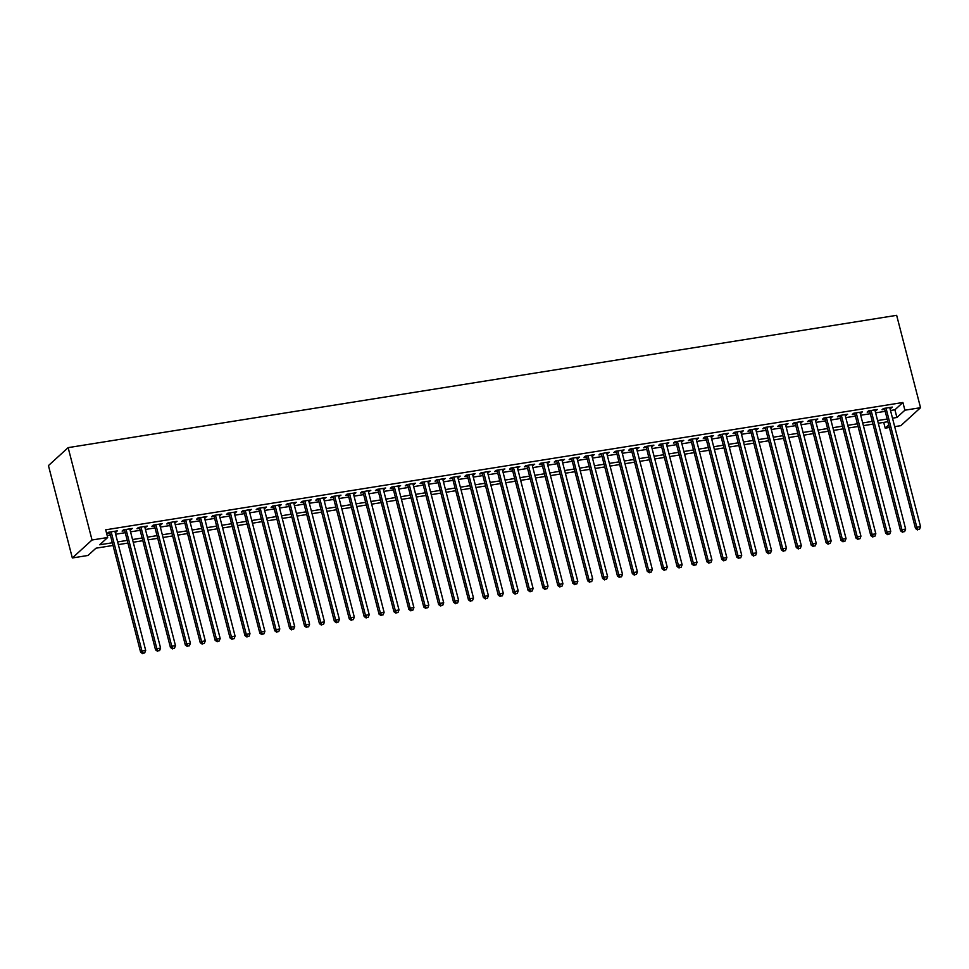 <?xml version="1.0" encoding="UTF-8"?>
<svg xmlns="http://www.w3.org/2000/svg" width="969" height="969" viewBox="0 0 969 969"><rect width="100%" height="100%" fill="white"/><g stroke="black" fill="none" stroke-linecap="round" stroke-linejoin="round"><path stroke-width="1.45" d="M113.022 545.462L95.967 548.188L87.985 555.467L72.336 557.962L48.45 465.592L68.145 447.63L896.652 315.325L920.538 407.695L904.901 410.202L902.902 402.498L105.694 529.813L107.68 537.504L99.698 544.784L112.331 542.773M920.538 407.695L900.843 425.657L894.678 426.639M889.372 427.486L885.206 428.153L888.718 424.943M883.704 422.387L885.206 428.153M115.117 532.211L117.479 530.83L108.54 532.26L107.208 533.471L109.812 533.059M130.016 529.825L132.378 528.444L123.438 529.873L122.106 531.085L124.71 530.673M144.926 527.451L147.276 526.07L138.337 527.499L137.004 528.711L139.621 528.299M159.824 525.065L162.186 523.684L153.235 525.113L151.915 526.337L154.519 525.913M174.723 522.691L177.085 521.31L168.146 522.739L166.813 523.95L169.418 523.539M189.621 520.305L191.983 518.936L183.044 520.353L181.712 521.576L184.316 521.152M204.532 517.931L206.882 516.55L197.942 517.979L196.61 519.19L199.226 518.778M219.43 515.544L221.792 514.176L212.841 515.605L211.521 516.816L214.125 516.392M234.328 513.17L236.69 511.789L227.751 513.219L226.419 514.43L229.023 514.018M249.227 510.784L251.589 509.415L242.65 510.845L241.317 512.056L243.922 511.632M264.125 508.41L266.487 507.029L257.548 508.459L256.216 509.67L258.832 509.258M279.036 506.036L281.385 504.655L272.446 506.084L271.114 507.296L273.73 506.872M293.934 503.65L296.296 502.269L287.357 503.698L286.025 504.91L288.629 504.498M308.832 501.276L311.194 499.895L302.255 501.324L300.923 502.536L303.527 502.124M323.731 498.89L326.093 497.509L317.154 498.938L315.821 500.161L318.426 499.738M338.641 496.516L340.991 495.135L332.052 496.564L330.72 497.775L333.336 497.363M353.54 494.129L355.902 492.761L346.963 494.178L345.63 495.401L348.234 494.977M368.438 491.755L370.8 490.375L361.861 491.804L360.529 493.015L363.133 492.603M383.336 489.369L385.698 488.001L376.759 489.43L375.427 490.641L378.031 490.217M398.247 486.995L400.597 485.614L391.658 487.044L390.325 488.255L392.942 487.843M413.145 484.609L415.507 483.24L406.556 484.67L405.236 485.881L407.84 485.457M428.044 482.235L430.406 480.854L421.467 482.283L420.134 483.495L422.738 483.083M442.942 479.861L445.304 478.48L436.365 479.909L435.033 481.121L437.637 480.697M457.852 477.475L460.202 476.094L451.263 477.523L449.931 478.734L452.547 478.323M472.751 475.101L475.113 473.72L466.162 475.149L464.841 476.36L467.446 475.949M487.649 472.715L490.011 471.334L481.072 472.763L479.74 473.974L482.344 473.562M502.548 470.34L504.91 468.96L495.971 470.389L494.638 471.6L497.242 471.188M517.446 467.954L519.808 466.586L510.869 468.003L509.537 469.226L512.141 468.802M532.356 465.58L534.706 464.199L525.767 465.629L524.435 466.84L527.051 466.428M547.255 463.194L549.617 461.825L540.678 463.243L539.345 464.466L541.95 464.042M562.153 460.82L564.515 459.439L555.576 460.869L554.244 462.08L556.848 461.668M577.052 458.434L579.414 457.065L570.475 458.494L569.142 459.706L571.746 459.282M591.962 456.06L594.312 454.679L585.373 456.108L584.041 457.32L586.657 456.908M606.86 453.686L609.222 452.305L600.271 453.734L598.951 454.945L601.555 454.522M621.759 451.3L624.121 449.919L615.182 451.348L613.849 452.559L616.454 452.148M636.657 448.926L639.019 447.545L630.08 448.974L628.748 450.185L631.352 449.773M651.568 446.539L653.918 445.159L644.979 446.588L643.646 447.799L646.262 447.387M666.466 444.165L668.828 442.785L659.877 444.214L658.557 445.425L661.161 445.013M681.364 441.779L683.726 440.411L674.787 441.828L673.455 443.051L676.059 442.627M696.263 439.405L698.625 438.024L689.686 439.454L688.353 440.665L690.958 440.253M711.161 437.019L713.523 435.65L704.584 437.067L703.252 438.291L705.868 437.867M726.072 434.645L728.422 433.264L719.482 434.693L718.15 435.905L720.766 435.493M740.97 432.259L743.332 430.89L734.393 432.319L733.061 433.531L735.665 433.107M755.868 429.885L758.23 428.504L749.291 429.933L747.959 431.144L750.563 430.733M770.767 427.511L773.129 426.13L764.19 427.559L762.857 428.77L765.462 428.346M785.677 425.125L788.027 423.744L779.088 425.173L777.756 426.384L780.372 425.972M800.576 422.75L802.938 421.37L793.999 422.799L792.666 424.01L795.27 423.598M815.474 420.364L817.836 418.983L808.897 420.413L807.565 421.624L810.169 421.212M830.372 417.99L832.734 416.609L823.795 418.039L822.463 419.25L825.067 418.838M845.283 415.604L847.633 414.235L838.694 415.653L837.361 416.876L839.978 416.452M860.181 413.23L862.543 411.849L853.592 413.278L852.272 414.49L854.876 414.078M875.08 410.844L877.442 409.475L868.503 410.892L867.17 412.116L869.774 411.692M107.184 535.578L110.333 535.07M115.638 534.222L125.243 532.696M130.536 531.848L140.142 530.309M145.447 529.462L155.04 527.935M160.345 527.088L169.938 525.549M175.244 524.701L184.837 523.175M190.142 522.327L199.747 520.789M205.053 519.941L214.646 518.415M219.951 517.567L229.544 516.041M234.849 515.193L244.442 513.655M249.748 512.807L259.353 511.281M264.658 510.433L274.251 508.895M279.556 508.047L289.15 506.521M294.455 505.673L304.048 504.134M309.353 503.286L318.958 501.76M324.264 500.912L333.857 499.374M339.162 498.526L348.755 497M354.06 496.152L363.654 494.614M368.959 493.766L378.552 492.24M383.857 491.392L393.462 489.866M398.768 489.018L408.361 487.48M413.666 486.632L423.259 485.106M428.564 484.258L438.158 482.719M443.463 481.872L453.068 480.345M458.373 479.498L467.966 477.959M473.272 477.111L482.865 475.585M488.17 474.737L497.763 473.199M503.068 472.351L512.674 470.825M517.979 469.977L527.572 468.439M532.877 467.591L542.47 466.065M547.776 465.217L557.369 463.679M562.674 462.843L572.279 461.305M577.572 460.457L587.178 458.931M592.483 458.083L602.076 456.544M607.381 455.696L616.974 454.17M622.28 453.322L631.873 451.784M637.178 450.936L646.783 449.41M652.089 448.562L661.682 447.024M666.987 446.176L676.58 444.65M681.885 443.802L691.478 442.264M696.784 441.416L706.389 439.89M711.694 439.042L721.287 437.503M726.593 436.668L736.186 435.129M741.491 434.282L751.084 432.755M756.389 431.908L765.994 430.369M771.3 429.521L780.893 427.995M786.198 427.147L795.791 425.609M801.097 424.761L810.69 423.235M815.995 422.387L825.6 420.849M830.893 420.001L840.498 418.475M845.804 417.627L855.397 416.089M860.702 415.241L870.295 413.715M875.601 412.867L885.194 411.328M890.499 410.493L894.92 409.778L902.902 402.498M889.978 408.47L892.34 407.089L883.401 408.518L882.069 409.73L884.673 409.318M107.68 537.504L92.031 539.999L68.145 447.63M92.031 539.999L72.336 557.962M887.883 421.721L878.289 423.259M872.984 424.107L863.391 425.633M858.086 426.481L848.493 428.019M843.187 428.867L833.582 430.393M828.277 431.241L818.684 432.78M813.379 433.615L803.785 435.154M798.48 436.002L788.887 437.528M783.582 438.376L773.977 439.914M768.671 440.762L759.078 442.288M753.773 443.136L744.18 444.674M738.875 445.522L729.282 447.048M723.976 447.896L714.371 449.434M709.066 450.282L699.473 451.808M694.167 452.656L684.574 454.195M679.269 455.042L669.676 456.569M664.371 457.416L654.765 458.955M649.472 459.791L639.867 461.329M634.562 462.177L624.969 463.703M619.663 464.551L610.07 466.089M604.765 466.937L595.172 468.463M589.867 469.311L580.261 470.849M574.956 471.697L565.363 473.223M560.058 474.071L550.465 475.609M545.159 476.457L535.566 477.983M530.261 478.831L520.656 480.37M515.351 481.218L505.757 482.744M500.452 483.592L490.859 485.13M485.554 485.966L475.961 487.504M470.655 488.352L461.05 489.878M455.745 490.726L446.152 492.264M440.847 493.112L431.253 494.638M425.948 495.486L416.355 497.024M411.05 497.872L401.445 499.398M396.151 500.246L386.546 501.785M381.241 502.632L371.648 504.159M366.343 505.006L356.749 506.545M351.444 507.393L341.851 508.919M336.546 509.767L326.941 511.305M321.635 512.141L312.042 513.679M306.737 514.527L297.144 516.053M291.839 516.901L282.245 518.439M276.94 519.287L267.335 520.813M262.03 521.661L252.437 523.199M247.131 524.047L237.538 525.573M232.233 526.421L222.64 527.96M217.335 528.808L207.729 530.334M202.424 531.182L192.831 532.72M187.526 533.568L177.933 535.094M172.627 535.942L163.034 537.48M157.729 538.316L148.136 539.854M142.831 540.702L133.225 542.228M127.92 543.076L118.327 544.614M892.497 418.184L896.906 417.482L904.901 410.202M117.637 541.925L127.23 540.387M132.535 539.539L142.128 538.013M147.433 537.165L157.026 535.627M162.332 534.779L171.937 533.253M177.242 532.405L186.835 530.867M192.141 530.019L201.734 528.493M207.039 527.645L216.632 526.106M221.937 525.271L231.543 523.732M236.836 522.885L246.441 521.358M251.746 520.51L261.339 518.972M266.645 518.124L276.238 516.598M281.543 515.75L291.136 514.212M296.441 513.364L306.047 511.838M311.352 510.99L320.945 509.452M326.25 508.604L335.843 507.078M341.149 506.23L350.742 504.692M356.047 503.844L365.652 502.317M370.957 501.47L380.551 499.931M385.856 499.096L395.449 497.557M400.754 496.709L410.347 495.183M415.653 494.335L425.258 492.797M430.551 491.949L440.156 490.423M445.461 489.575L455.055 488.037M460.36 487.189L469.953 485.663M475.258 484.815L484.851 483.277M490.157 482.429L499.762 480.903M505.067 480.055L514.66 478.516M519.965 477.669L529.558 476.142M534.864 475.294L544.457 473.756M549.762 472.92L559.367 471.382M564.673 470.534L574.266 469.008M579.571 468.16L589.164 466.622M594.469 465.774L604.062 464.248M609.368 463.4L618.973 461.862M624.278 461.014L633.871 459.488M639.177 458.64L648.77 457.102M654.075 456.254L663.668 454.727M668.973 453.88L678.579 452.341M683.872 451.493L693.477 449.967M698.782 449.119L708.375 447.581M713.681 446.745L723.274 445.207M728.579 444.359L738.172 442.833M743.477 441.985L753.083 440.447M758.388 439.599L767.981 438.073M773.286 437.225L782.879 435.687M788.185 434.839L797.778 433.313M803.083 432.465L812.688 430.926M817.993 430.079L827.587 428.552M832.892 427.704L842.485 426.166M847.79 425.318L857.383 423.792M862.689 422.944L872.294 421.406M877.599 420.57L887.192 419.032M894.92 409.778L896.906 417.482M890.765 407.343L891.008 408.3M875.855 409.717L876.109 410.686M860.956 412.104L861.211 413.06M846.058 414.478L846.3 415.447M831.16 416.864L831.402 417.821M816.261 419.238L816.504 420.207M801.351 421.624L801.605 422.581M786.453 423.998L786.707 424.967M771.554 426.384L771.796 427.341M756.656 428.758L756.898 429.715M741.745 431.144L742 432.101M726.847 433.518L727.101 434.475M711.949 435.893L712.191 436.862M697.05 438.279L697.292 439.236M682.14 440.653L682.394 441.622M667.241 443.039L667.496 443.996M652.343 445.413L652.585 446.382M637.445 447.799L637.687 448.756M622.534 450.173L622.788 451.142M607.636 452.559L607.89 453.516M592.737 454.933L592.992 455.89M577.839 457.32L578.081 458.276M562.941 459.694L563.183 460.65M548.03 462.068L548.284 463.037M533.132 464.454L533.386 465.411M518.233 466.828L518.476 467.797M503.335 469.214L503.577 470.171M488.424 471.588L488.679 472.557M473.526 473.974L473.78 474.931M458.628 476.348L458.87 477.317M443.729 478.734L443.972 479.691M428.819 481.108L429.073 482.065M413.92 483.495L414.175 484.452M399.022 485.869L399.264 486.826M384.124 488.243L384.366 489.212M369.213 490.629L369.468 491.586M354.315 493.003L354.569 493.972M339.416 495.389L339.671 496.346M324.518 497.763L324.76 498.732M309.62 500.149L309.862 501.106M294.709 502.523L294.964 503.492M279.811 504.91L280.065 505.866M264.912 507.284L265.155 508.24M250.014 509.67L250.256 510.627M235.104 512.044L235.358 513.001M220.205 514.418L220.46 515.387M205.307 516.804L205.549 517.761M190.408 519.178L190.651 520.147M175.498 521.564L175.752 522.521M160.6 523.938L160.854 524.907M145.701 526.324L145.944 527.281M130.803 528.699L131.045 529.668M115.905 531.085L116.147 532.042M884.431 408.349L915.499 528.48L916.819 527.257L886.005 408.106M918.055 529.449L919.557 529.207L918.055 529.449L916.819 527.257L920.55 526.664L889.736 407.513M915.499 528.48L917.534 529.934M919.557 529.207L920.55 526.664M869.532 410.735L900.589 530.855L901.921 529.643L871.107 410.481M903.156 531.824L904.646 531.593L903.156 531.824L901.921 529.643L905.652 529.05L874.837 409.887M900.589 530.855L902.624 532.308M904.646 531.593L905.652 529.05M854.622 413.109L885.69 533.229L887.023 532.017L856.208 412.867M888.258 534.21L889.748 533.967L888.258 534.21L887.023 532.017L890.753 531.424L859.927 412.261M885.69 533.229L887.725 534.694M889.748 533.967L890.753 531.424M839.723 415.495L870.792 535.615L872.124 534.404L841.31 415.241M873.36 536.584L874.85 536.354L873.36 536.584L872.124 534.404L875.843 533.81L845.029 414.647M870.792 535.615L872.827 537.068M874.85 536.354L875.843 533.81M824.825 417.869L855.893 537.989L857.226 536.778L826.4 417.615M858.461 538.97L859.951 538.728L858.461 538.97L857.226 536.778L860.944 536.184L830.13 417.021M855.893 537.989L857.928 539.454M859.951 538.728L860.944 536.184M809.927 420.255L840.983 540.375L842.315 539.164L811.501 420.001M843.551 541.344L845.041 541.114L843.551 541.344L842.315 539.164L846.046 538.57L815.232 419.407M840.983 540.375L843.018 541.828M845.041 541.114L846.046 538.57M795.016 422.629L826.085 542.749L827.417 541.538L796.603 422.375M828.652 543.73L830.142 543.488L828.652 543.73L827.417 541.538L831.148 540.944L800.321 421.781M826.085 542.749L828.12 544.215M830.142 543.488L831.148 540.944M780.118 425.016L811.186 545.135L812.519 543.924L781.704 424.761M813.754 546.104L815.244 545.862L813.754 546.104L812.519 543.924L816.237 543.318L785.423 424.168M811.186 545.135L813.221 546.589M815.244 545.862L816.237 543.318M765.219 427.39L796.288 547.509L797.62 546.298L766.794 427.135M798.856 548.49L800.346 548.248L798.856 548.49L797.62 546.298L801.339 545.704L770.525 426.542M796.288 547.509L798.323 548.975M800.346 548.248L801.339 545.704M750.321 429.776L781.377 549.895L782.71 548.684L751.896 429.521M783.945 550.864L785.435 550.622L783.945 550.864L782.71 548.684L786.44 548.079L755.626 428.928M781.377 549.895L783.412 551.349M785.435 550.622L786.44 548.079M735.41 432.15L766.479 552.269L767.811 551.058L736.997 431.895M769.047 553.251L770.537 553.008L769.047 553.251L767.811 551.058L771.542 550.465L740.716 431.302M766.479 552.269L768.514 553.735M770.537 553.008L771.542 550.465M720.512 434.524L751.581 554.656L752.913 553.432L722.099 434.282M754.148 555.625L755.638 555.382L754.148 555.625L752.913 553.432L756.632 552.839L725.817 433.688M751.581 554.656L753.616 556.109M755.638 555.382L756.632 552.839M705.614 436.91L736.682 557.03L738.015 555.818L707.188 436.656M739.25 557.999L740.74 557.769L739.25 557.999L738.015 555.818L741.733 555.225L710.919 436.062M736.682 557.03L738.717 558.483M740.74 557.769L741.733 555.225M690.715 439.284L721.784 559.416L723.104 558.192L692.29 439.042M724.34 560.385L725.829 560.143L724.34 560.385L723.104 558.192L726.835 557.599L696.021 438.436M721.784 559.416L723.807 560.869M725.829 560.143L726.835 557.599M675.817 441.67L706.873 561.79L708.206 560.579L677.392 441.416M709.441 562.759L710.931 562.529L709.441 562.759L708.206 560.579L711.936 559.985L681.122 440.822M706.873 561.79L708.908 563.243M710.931 562.529L711.936 559.985M660.906 444.044L691.975 564.164L693.307 562.953L662.493 443.79M694.543 565.145L696.033 564.903L694.543 565.145L693.307 562.953L697.026 562.359L666.212 443.196M691.975 564.164L694.01 565.63M696.033 564.903L697.026 562.359M646.008 446.43L677.077 566.55L678.409 565.339L647.583 446.176M679.644 567.519L681.134 567.289L679.644 567.519L678.409 565.339L682.128 564.745L651.313 445.583M677.077 566.55L679.112 568.004M681.134 567.289L682.128 564.745M631.11 448.804L662.178 568.924L663.499 567.713L632.684 448.55M664.734 569.905L666.236 569.663L664.734 569.905L663.499 567.713L667.229 567.119L636.415 447.957M662.178 568.924L664.213 570.39M666.236 569.663L667.229 567.119M616.211 451.191L647.268 571.31L648.6 570.099L617.786 450.936M649.836 572.279L651.325 572.049L649.836 572.279L648.6 570.099L652.331 569.493L621.517 450.343M647.268 571.31L649.303 572.764M651.325 572.049L652.331 569.493M601.301 453.565L632.369 573.684L633.702 572.473L602.888 453.31M634.937 574.665L636.427 574.423L634.937 574.665L633.702 572.473L637.432 571.88L606.606 452.717M632.369 573.684L634.404 575.15M636.427 574.423L637.432 571.88M586.402 455.951L617.471 576.071L618.803 574.859L587.989 455.696M620.039 577.039L621.529 576.797L620.039 577.039L618.803 574.859L622.522 574.254L591.708 455.103M617.471 576.071L619.506 577.524M621.529 576.797L622.522 574.254M571.504 458.325L602.573 578.445L603.905 577.233L573.079 458.071M605.14 579.426L606.63 579.183L605.14 579.426L603.905 577.233L607.624 576.64L576.809 457.477M602.573 578.445L604.608 579.91M606.63 579.183L607.624 576.64M556.606 460.699L587.662 580.831L588.995 579.607L558.18 460.457M590.23 581.8L591.72 581.557L590.23 581.8L588.995 579.607L592.725 579.014L561.911 459.863M587.662 580.831L589.697 582.284M591.72 581.557L592.725 579.014M541.695 463.085L572.764 583.205L574.096 581.994L543.282 462.831M575.332 584.174L576.821 583.944L575.332 584.174L574.096 581.994L577.827 581.4L547 462.237M572.764 583.205L574.799 584.67M576.821 583.944L577.827 581.4M526.797 465.459L557.865 585.591L559.198 584.368L528.384 465.217M560.433 586.56L561.923 586.318L560.433 586.56L559.198 584.368L562.916 583.774L532.102 464.611M557.865 585.591L559.9 587.044M561.923 586.318L562.916 583.774M511.898 467.845L542.967 587.965L544.299 586.754L513.473 467.591M545.535 588.934L547.025 588.704L545.535 588.934L544.299 586.754L548.018 586.16L517.204 466.997M542.967 587.965L545.002 589.418M547.025 588.704L548.018 586.16M497 470.219L528.057 590.339L529.389 589.128L498.575 469.965M530.624 591.32L532.114 591.078L530.624 591.32L529.389 589.128L533.12 588.534L502.305 469.371M528.057 590.339L530.091 591.805M532.114 591.078L533.12 588.534M482.102 472.606L513.158 592.725L514.491 591.514L483.676 472.351M515.726 593.694L517.216 593.464L515.726 593.694L514.491 591.514L518.221 590.92L487.395 471.758M513.158 592.725L515.193 594.179M517.216 593.464L518.221 590.92M467.191 474.98L498.26 595.099L499.592 593.888L468.778 474.725M500.828 596.08L502.317 595.838L500.828 596.08L499.592 593.888L503.311 593.294L472.497 474.132M498.26 595.099L500.295 596.565M502.317 595.838L503.311 593.294M452.293 477.366L483.361 597.485L484.694 596.274L453.867 477.111M485.929 598.454L487.419 598.224L485.929 598.454L484.694 596.274L488.412 595.669L457.598 476.518M483.361 597.485L485.396 598.939M487.419 598.224L488.412 595.669M437.394 479.74L468.463 599.859L469.783 598.648L438.969 479.485M471.019 600.841L472.509 600.598L471.019 600.841L469.783 598.648L473.514 598.055L442.7 478.892M468.463 599.859L470.498 601.325M472.509 600.598L473.514 598.055M422.496 482.126L453.553 602.246L454.885 601.034L424.071 481.872M456.12 603.215L457.61 602.972L456.12 603.215L454.885 601.034L458.616 600.429L427.801 481.278M453.553 602.246L455.587 603.699M457.61 602.972L458.616 600.429M407.586 484.5L438.654 604.62L439.987 603.408L409.172 484.246M441.222 605.601L442.712 605.359L441.222 605.601L439.987 603.408L443.717 602.815L412.891 483.652M438.654 604.62L440.689 606.085M442.712 605.359L443.717 602.815M392.687 486.874L423.756 607.006L425.088 605.782L394.262 486.632M426.324 607.975L427.813 607.733L426.324 607.975L425.088 605.782L428.807 605.189L397.993 486.038M423.756 607.006L425.791 608.459M427.813 607.733L428.807 605.189M377.789 489.26L408.857 609.38L410.178 608.169L379.363 489.006M411.425 610.349L412.915 610.119L411.425 610.349L410.178 608.169L413.908 607.575L383.094 488.412M408.857 609.38L410.892 610.845M412.915 610.119L413.908 607.575M362.891 491.634L393.947 611.766L395.279 610.543L364.465 491.392M396.515 612.735L398.005 612.493L396.515 612.735L395.279 610.543L399.01 609.949L368.196 490.786M393.947 611.766L395.982 613.22M398.005 612.493L399.01 609.949M347.98 494.02L379.049 614.14L380.381 612.929L349.567 493.766M381.616 615.109L383.106 614.879L381.616 615.109L380.381 612.929L384.112 612.335L353.285 493.173M379.049 614.14L381.083 615.594M383.106 614.879L384.112 612.335M333.082 496.394L364.15 616.514L365.483 615.303L334.668 496.14M366.718 617.495L368.208 617.253L366.718 617.495L365.483 615.303L369.201 614.709L338.387 495.547M364.15 616.514L366.185 617.98M368.208 617.253L369.201 614.709M318.183 498.781L349.252 618.9L350.584 617.689L319.758 498.526M351.82 619.869L353.31 619.639L351.82 619.869L350.584 617.689L354.303 617.096L323.489 497.933M349.252 618.9L351.287 620.354M353.31 619.639L354.303 617.096M303.285 501.155L334.341 621.274L335.674 620.063L304.86 500.9M336.909 622.255L338.399 622.013L336.909 622.255L335.674 620.063L339.404 619.47L308.59 500.307M334.341 621.274L336.376 622.74M338.399 622.013L339.404 619.47M288.374 503.541L319.443 623.661L320.775 622.449L289.961 503.286M322.011 624.63L323.501 624.399L322.011 624.63L320.775 622.449L324.506 621.856L293.68 502.693M319.443 623.661L321.478 625.114M323.501 624.399L324.506 621.856M273.476 505.915L304.545 626.035L305.877 624.823L275.063 505.661M307.112 627.016L308.602 626.773L307.112 627.016L305.877 624.823L309.595 624.23L278.781 505.067M304.545 626.035L306.579 627.5M308.602 626.773L309.595 624.23M258.578 508.301L289.646 628.421L290.979 627.209L260.152 508.047M292.214 629.39L293.704 629.147L292.214 629.39L290.979 627.209L294.697 626.604L263.883 507.453M289.646 628.421L291.681 629.874M293.704 629.147L294.697 626.604M243.679 510.675L274.736 630.795L276.068 629.584L245.254 510.421M277.304 631.776L278.793 631.534L277.304 631.776L276.068 629.584L279.799 628.99L248.985 509.827M274.736 630.795L276.771 632.26M278.793 631.534L279.799 628.99M228.781 513.061L259.837 633.181L261.17 631.958L230.356 512.807M262.405 634.15L263.895 633.908L262.405 634.15L261.17 631.958L264.9 631.364L234.074 512.213M259.837 633.181L261.872 634.634M263.895 633.908L264.9 631.364M213.87 515.435L244.939 635.555L246.271 634.344L215.457 515.181M247.507 636.524L248.997 636.294L247.507 636.524L246.271 634.344L249.99 633.75L219.176 514.587M244.939 635.555L246.974 637.021M248.997 636.294L249.99 633.75M198.972 517.809L230.041 637.941L231.373 636.718L200.547 517.567M232.608 638.91L234.098 638.668L232.608 638.91L231.373 636.718L235.092 636.124L204.277 516.962M230.041 637.941L232.075 639.395M234.098 638.668L235.092 636.124M184.074 520.196L215.142 640.315L216.462 639.104L185.648 519.941M217.698 641.284L219.188 641.054L217.698 641.284L216.462 639.104L220.193 638.51L189.379 519.348M215.142 640.315L217.177 641.769M219.188 641.054L220.193 638.51M169.175 522.57L200.232 642.689L201.564 641.478L170.75 522.327M202.8 643.67L204.289 643.428L202.8 643.67L201.564 641.478L205.295 640.884L174.481 521.722M200.232 642.689L202.267 644.155M204.289 643.428L205.295 640.884M154.265 524.956L185.333 645.075L186.666 643.864L155.852 524.701M187.901 646.044L189.391 645.814L187.901 646.044L186.666 643.864L190.396 643.271L159.57 524.108M185.333 645.075L187.368 646.529M189.391 645.814L190.396 643.271M139.366 527.33L170.435 647.449L171.767 646.238L140.953 527.075M173.003 648.431L174.493 648.188L173.003 648.431L171.767 646.238L175.486 645.645L144.672 526.482M170.435 647.449L172.47 648.915M174.493 648.188L175.486 645.645M124.468 529.716L155.537 649.836L156.857 648.624L126.043 529.462M158.104 650.805L159.594 650.574L158.104 650.805L156.857 648.624L160.588 648.031L129.773 528.868M155.537 649.836L157.572 651.289M159.594 650.574L160.588 648.031M109.57 532.09L140.626 652.21L141.958 650.998L111.144 531.836M143.194 653.191L144.684 652.949L143.194 653.191L141.958 650.998L145.689 650.405L114.875 531.242M140.626 652.21L142.661 653.675M144.684 652.949L145.689 650.405"/></g></svg>
